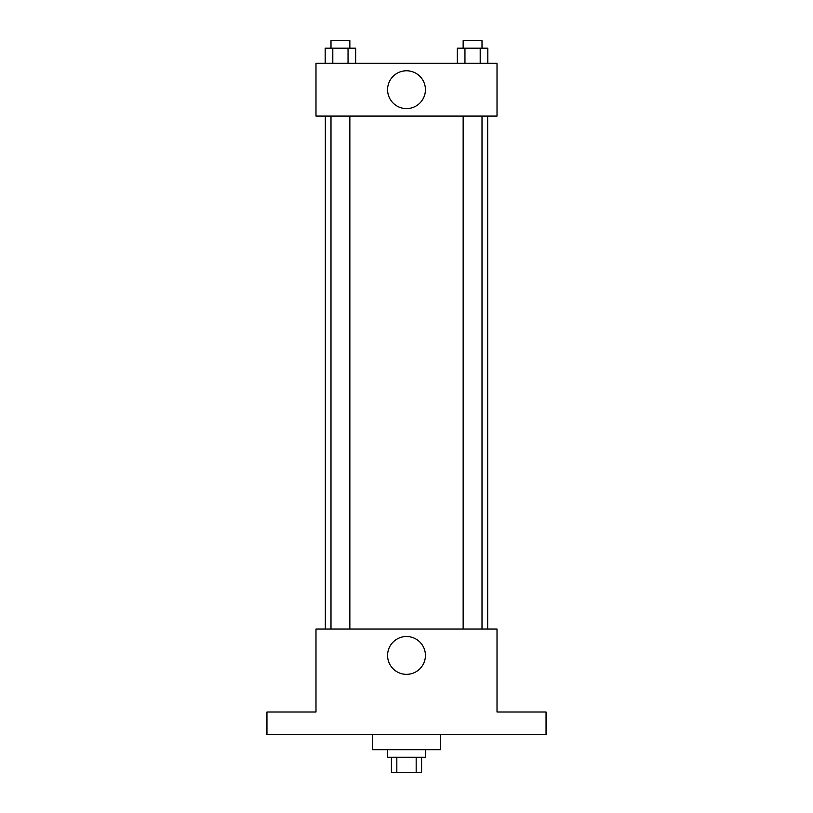 <?xml version="1.0" encoding="UTF-8"?>
<svg xmlns="http://www.w3.org/2000/svg" width="813" height="813" viewBox="0 0 813 813"><rect width="100%" height="100%" fill="white"/><g stroke="black" fill="none" stroke-linecap="round" stroke-linejoin="round"><path stroke-width="1.22" d="M416.175 757.259L416.175 772.35L391.409 772.35L391.409 757.259M416.175 772.35L421.591 772.35L421.591 757.259M425.362 749.718L425.362 757.259L387.638 757.259L387.638 749.718M396.825 757.259L396.825 772.35M372.557 734.637L372.557 749.718L440.443 749.718L440.443 734.637M546.051 734.637L266.949 734.637L266.949 712.005L315.983 712.005L315.983 629.028L497.017 629.028L497.017 712.005L546.051 712.005L546.051 734.637M425.423 655.43A18.923 18.923 0 0 1 397.039 671.812A18.923 18.923 0 0 1 397.039 639.048A18.923 18.923 0 0 1 425.423 655.43M487.668 116.086L487.668 629.028M463.146 629.028L463.146 116.086M349.854 116.086L349.854 629.028M497.017 116.086L315.983 116.086L315.983 63.282L497.017 63.282L497.017 116.086M425.423 89.684A18.923 18.923 0 0 1 397.039 106.066A18.923 18.923 0 0 1 397.039 73.302A18.923 18.923 0 0 1 425.423 89.684M487.82 63.282L487.82 48.191L457.333 48.191L457.333 63.282M480.198 48.191L480.198 63.282M464.955 48.191L464.955 63.282M463.146 48.191L463.146 40.65L482.007 40.65L482.007 48.191M355.667 63.282L355.667 48.191L325.18 48.191L325.18 63.282M348.045 48.191L348.045 63.282M332.802 48.191L332.802 63.282M330.993 48.191L330.993 40.65L349.854 40.65L349.854 48.191M325.332 116.086L325.332 629.028M482.007 629.028L482.007 116.086M330.993 116.086L330.993 629.028"/></g></svg>
